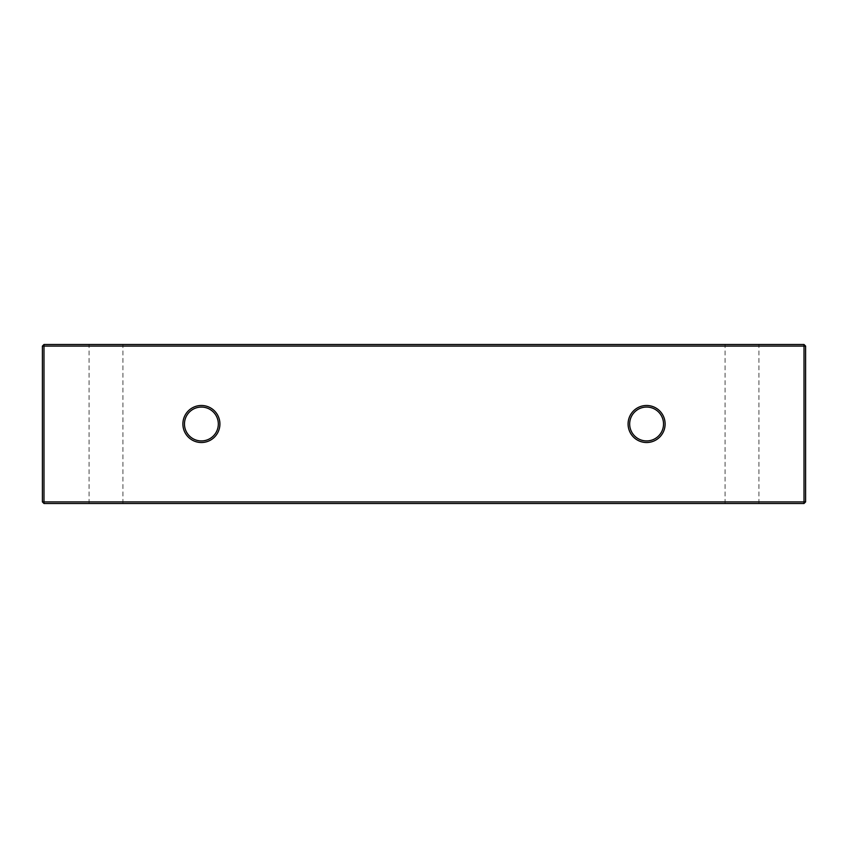<?xml version="1.0" encoding="UTF-8"?>
<svg xmlns="http://www.w3.org/2000/svg" width="848" height="848" viewBox="0 0 848 848"><rect width="100%" height="100%" fill="white"/><g stroke="black" fill="none" stroke-linecap="round" stroke-linejoin="round"><path stroke-width="0.64" stroke-dasharray="4.24 3.18" d="M182.871 424A18.529 18.529 0 0 0 201.4 442.529A18.529 18.529 0 0 0 219.929 424A18.529 18.529 0 0 0 201.4 405.471A18.529 18.529 0 0 0 182.871 424M218.328 424A16.928 16.928 0 0 1 201.4 440.928A16.928 16.928 0 0 1 184.472 424A16.928 16.928 0 0 1 201.4 407.072A16.928 16.928 0 0 1 218.328 424M628.071 424A18.529 18.529 0 0 0 646.6 442.518A18.529 18.529 0 0 0 665.129 424A18.529 18.529 0 0 0 646.6 405.471A18.529 18.529 0 0 0 628.071 424M663.528 424A16.928 16.928 0 0 1 646.6 440.928A16.928 16.928 0 0 1 629.672 424A16.928 16.928 0 0 1 646.6 407.061A16.928 16.928 0 0 1 663.528 424M106 344.5L89.072 344.5L106 344.5M106 503.5L89.072 503.5L106 503.5M742 344.5L725.072 344.5L742 344.5M742 503.5L725.072 503.5L742 503.5M805.6 501.91L805.6 346.09L804.01 346.09L804.01 501.91L43.99 501.91L43.99 346.09L804.01 346.09L804.01 344.5L43.99 344.5L42.4 346.09L42.4 501.91L43.99 503.5L804.01 503.5L804.01 501.91L805.6 501.91L804.01 503.5M43.99 503.5L43.99 501.91L42.4 501.91M43.99 344.5L43.99 346.09L42.4 346.09M805.6 346.09L804.01 344.5M89.072 503.5L89.072 344.5M725.072 503.5L725.072 344.5M758.928 503.5L758.928 344.5M122.928 503.5L122.928 344.5"/><path stroke-width="1.27" d="M219.918 424A18.518 18.518 0 0 1 201.4 442.518A18.518 18.518 0 0 1 182.882 424A18.518 18.518 0 0 1 201.4 405.482A18.518 18.518 0 0 1 219.918 424M184.472 424A16.928 16.928 0 0 0 201.4 440.928A16.928 16.928 0 0 0 218.328 424A16.928 16.928 0 0 0 201.4 407.072A16.928 16.928 0 0 0 184.472 424M665.118 424A18.518 18.518 0 0 1 646.6 442.518A18.518 18.518 0 0 1 628.082 424A18.518 18.518 0 0 1 646.6 405.482A18.518 18.518 0 0 1 665.118 424M629.672 424A16.928 16.928 0 0 0 646.6 440.928A16.928 16.928 0 0 0 663.528 424A16.928 16.928 0 0 0 646.6 407.061A16.928 16.928 0 0 0 629.672 424M805.6 346.09L805.6 501.91L804.01 503.5L43.99 503.5L42.4 501.91L42.4 346.09L43.99 346.09L43.99 501.91L804.01 501.91L804.01 346.09L43.99 346.09L43.99 344.5L804.01 344.5L804.01 346.09L805.6 346.09L804.01 344.5M42.4 501.91L43.99 501.91L43.99 503.5M805.6 501.91L804.01 501.91L804.01 503.5M43.99 344.5L42.4 346.09"/></g></svg>
